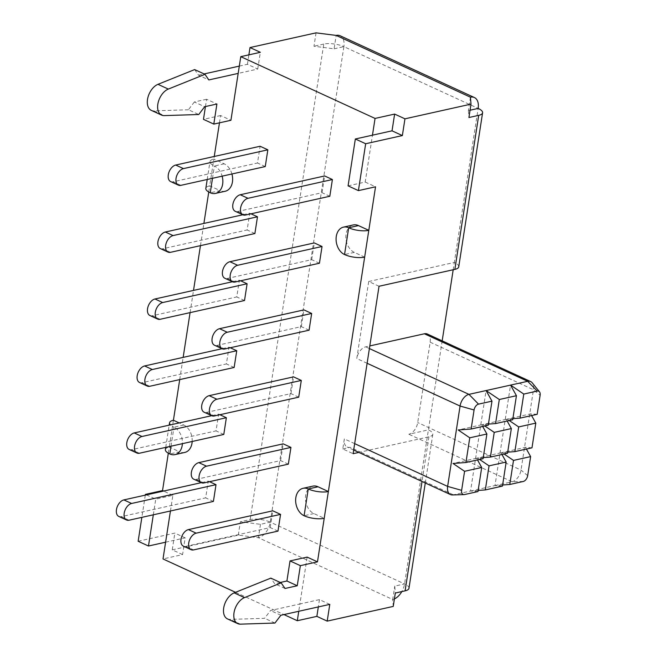 <?xml version="1.0" encoding="UTF-8"?>
<svg xmlns="http://www.w3.org/2000/svg" width="657" height="657" viewBox="0 0 657 657"><rect width="100%" height="100%" fill="white"/><g stroke="black" fill="none" stroke-linecap="round" stroke-linejoin="round"><path stroke-width="0.49" stroke-dasharray="3.29 2.46" d="M379.032 286.263L368.708 281.508L356.784 358.525A10.783 6.603 -65.3 0 1 365.678 346.847L369.801 345.927M367.115 363.28L356.784 358.525M354.673 443.639L344.342 438.892L342.782 448.936L353.113 453.691M208.754 192.008L209.706 185.849L220.038 190.604L210.256 192.78M231.929 173.982A14.38 10.307 77.5 0 0 224.185 163.815L213.853 159.06L209.706 185.849A14.38 4.796 8.8 0 0 205.83 188.403M427.337 334.027A10.783 6.603 -65.3 0 1 430.163 342.19L417.721 422.558A10.783 6.603 -65.3 0 1 408.835 434.236L428.397 429.883A14.38 4.796 -171.2 0 1 432.823 434.261A14.38 4.796 -171.2 0 1 428.947 436.806L419.158 438.991L408.835 434.236M368.708 281.508L454.316 262.447L453.19 269.756M442.177 340.86L404.556 583.917A14.38 8.804 -65.3 0 1 401.838 591.571M168.323 453.199L169.276 447.039L179.599 451.794L169.818 453.971M173.423 420.25L169.276 447.039A14.38 4.796 8.8 0 0 165.392 449.593M312.831 486.139A14.38 10.307 77.5 0 0 305.439 498.877A14.38 10.307 77.5 0 0 313.882 513.569L324.213 518.316M224.185 163.815L214.404 165.991A14.38 4.796 -171.2 0 1 209.977 161.614A14.38 4.796 -171.2 0 1 213.853 159.06L214.256 156.465M170.442 510.99L172.865 495.321L155.742 499.139L153.319 514.801M348.087 185.865L365.202 182.055L372.462 135.178M219.463 122.834L220.596 115.533L230.927 120.28M220.596 115.533L203.473 119.344M205.452 106.557L206.585 99.248L216.909 104.003M206.585 99.248L194.349 101.975L204.68 106.721M194.349 101.975L188.419 109.76L198.751 114.515M188.419 109.76L153.878 110.861A14.38 8.804 -65.3 0 1 151.274 110.351M194.644 69.576L198.496 75.185L208.827 79.932M239.312 66.102L247.418 64.296L257.749 69.042L238.179 73.403M198.496 75.185L204.113 73.937M257.749 69.042L260.344 52.305M247.418 64.296L248.88 54.851M172.865 495.321L163.593 491.058M146.47 494.869L155.742 499.139M145.296 495.132L141.855 517.355M138.151 541.261L174.844 533.098L185.175 537.845L182.58 554.59L163.018 558.951M165.605 542.206L185.175 537.845M182.58 554.59L172.257 549.843L174.844 533.098M365.202 182.055L375.533 186.81M227.462 618.894A14.38 8.804 114.7 0 0 230.057 619.395L264.607 618.303L270.536 610.517L299.888 603.98L307.148 557.103M280.301 582.472L274.683 583.728L270.824 578.119M285.015 588.475L274.683 583.728M274.938 623.05L264.607 618.303M280.868 615.264L270.536 610.517M329.789 604.374L319.458 599.627L299.888 603.98L298.754 611.281M319.458 599.627L318.325 606.928M235.543 592.31L283.947 614.582M172.257 549.843L238.302 535.135L258.415 537.713A14.38 8.804 114.7 0 0 270.273 522.143A14.38 4.796 8.8 0 0 250.161 519.564L240.372 521.74L260.484 524.319L270.273 522.143L404.556 583.917L394.767 586.093L395.317 593.025M394.405 598.913A14.38 8.804 -65.3 0 1 392.697 599.488L393.239 606.419M478.148 490.451L470.543 491.009L486.09 390.554M483.24 457.592L477.475 458.019L479.618 459.465M488.422 424.11L482.657 424.529L484.8 425.982M482.69 426.45L481.737 424.734L488.25 425.21M477.508 459.933L476.555 458.225L483.067 458.701M452.402 494.951A10.783 6.603 114.7 0 0 453.42 494.82L470.543 491.009L477.976 491.559M502.613 485.006L495 485.564L510.555 385.109M507.697 452.147L501.932 452.574L504.075 454.02M512.879 418.665L507.122 419.084L509.257 420.537M507.155 421.006L506.202 419.289L512.706 419.766M501.973 454.488L501.02 452.78L507.524 453.256M470.543 491.009L495 485.564L502.441 486.114M537.171 414.321L530.667 413.844L507.122 419.084M481.737 424.734L458.2 429.974M506.202 419.289L482.657 424.529M530.667 413.844L531.612 415.561M531.989 447.811L525.477 447.335L501.932 452.574M476.555 458.225L453.01 463.464M501.02 452.78L477.475 458.019M525.477 447.335L526.429 449.043M495 485.564L512.123 481.753A10.783 6.603 114.7 0 0 521.017 470.075L533.459 389.708A10.783 6.603 114.7 0 0 532.178 382.768M523.235 481.482L512.123 481.753L419.158 438.991L360.455 452.057L350.124 447.302A10.783 6.603 -65.3 0 1 347.175 447.056A10.783 6.603 -65.3 0 1 344.342 438.892M342.782 448.936L350.124 447.302M464.524 494.549L453.42 494.82L360.455 452.057L358.829 452.418M277.968 531.127L270.224 527.563L185.832 546.345A8.984 5.502 -65.3 0 1 183.377 546.139M270.224 527.563L272.819 510.817M298.705 397.181L290.961 393.617L206.569 412.399A8.984 5.502 -65.3 0 1 204.113 412.194M290.961 393.617L293.556 376.872M319.442 263.235L311.697 259.671L227.306 278.461A8.984 5.502 -65.3 0 1 224.842 278.248M311.697 259.671L314.284 242.926M309.077 330.208L301.325 326.644L216.933 345.426A8.984 5.502 -65.3 0 1 214.478 345.221M301.325 326.644L303.92 309.899M288.341 464.154L280.596 460.59L196.205 479.372A8.984 5.502 -65.3 0 1 193.741 479.167M280.596 460.59L283.183 443.845M329.814 196.262L322.061 192.698L237.67 211.488A8.984 5.502 -65.3 0 1 235.214 211.275M322.061 192.698L324.657 175.961M118.818 516.435A8.984 5.502 114.7 0 0 121.274 516.648L205.666 497.858L208.261 481.121L201.338 482.657M208.261 481.121L209.517 481.696M213.41 501.422L205.666 497.858M139.547 382.497A8.984 5.502 114.7 0 0 142.011 382.703L226.402 363.921L228.997 347.175L222.074 348.711M228.997 347.175L230.254 347.75M234.147 367.477L226.402 363.921M160.283 248.551A8.984 5.502 114.7 0 0 162.747 248.757L247.139 229.975L249.726 213.229L242.803 214.773M249.726 213.229L250.99 213.812M254.883 233.539L247.139 229.975M149.919 315.524A8.984 5.502 114.7 0 0 152.375 315.73L236.766 296.948L239.362 280.202L232.438 281.746M239.362 280.202L240.618 280.785M244.519 300.512L236.766 296.948M129.183 449.462A8.984 5.502 114.7 0 0 131.646 449.675L216.038 430.885L218.625 414.148L211.702 415.684M218.625 414.148L219.89 414.723M223.782 434.449L216.038 430.885M170.656 181.578A8.984 5.502 114.7 0 0 173.111 181.784L257.503 163.002L260.098 146.256M265.256 166.566L257.503 163.002M364.651 257.133L354.32 252.378A14.38 10.307 77.5 0 1 345.869 237.686A14.38 10.307 77.5 0 1 353.269 224.949M171.025 446.193L173.965 427.181A14.38 4.796 -171.2 0 1 170.426 424.874M260.484 524.319L258.415 537.713L392.697 599.488L394.767 586.093M250.161 519.564L323.77 44.068A14.38 4.796 -171.2 0 1 343.882 46.639A14.38 8.804 114.7 0 0 340.104 35.757M179.714 379.598L183.155 357.375M190.078 312.625L193.519 290.402M200.451 245.652L203.892 223.437M316.058 32.85L313.98 46.245L334.101 48.815L336.17 35.421M323.77 44.068L313.98 46.245M238.302 535.135L240.372 521.74M458.742 266.824A14.38 4.796 8.8 0 0 454.316 262.447L478.165 108.413L343.882 46.639L270.273 522.143M408.974 588.294A14.38 4.796 8.8 0 0 404.556 583.917M470.453 97.195L468.384 110.59L470.059 110.22M212.49 178.31L214.404 165.991A14.38 10.307 77.5 0 1 222.14 176.158M225.236 191.244A14.38 10.307 77.5 0 1 220.038 190.604M192.181 441.488A14.38 10.307 77.5 0 0 183.746 425.005L179.213 422.919M183.746 425.005L173.965 427.181A14.38 10.307 77.5 0 1 182.4 443.664M184.798 452.435A14.38 10.307 77.5 0 1 179.599 451.794M468.384 110.59L468.926 117.521M334.101 48.815L343.882 46.639M313.882 513.569L304.101 515.745M153.878 110.861L164.209 115.607M240.388 624.15L230.057 619.395M527.678 475.643L521.017 470.075L417.721 422.558M430.163 342.19L533.459 389.708L540.12 395.276M369.39 348.555L365.678 346.847M185.832 546.345L193.577 549.909M206.569 412.399L214.313 415.963M227.306 278.461L235.05 282.025M216.933 345.426L224.686 348.99M196.205 479.372L203.949 482.936M237.67 211.488L245.422 215.053M129.018 520.213L121.274 516.648M149.755 386.267L142.011 382.703M170.492 252.321L162.747 248.757M160.127 319.294L152.375 315.73M139.391 453.24L131.646 449.675M180.864 185.348L173.111 181.784M354.32 252.378L344.539 254.555M428.947 436.806L422.024 481.491M165.736 447.376L169.178 425.153M207.21 179.484L209.977 161.614M425.284 482.985L432.823 434.261M353.68 450.045L347.175 447.056"/><path stroke-width="0.99" d="M464.581 471.299L461.633 490.344A5.396 3.301 -65.3 0 0 464.014 494.614A5.396 3.301 -65.3 0 0 464.524 494.549L477.976 491.559L481.704 467.488L464.581 471.299L453.01 463.464L465.944 462.512L483.067 458.701L486.886 434.006L469.763 437.817L458.2 429.974L471.126 429.021L488.25 425.21L491.978 401.148L486.09 390.554L468.967 394.364A10.783 6.603 114.7 0 0 460.072 406.042L367.115 363.28L379.032 286.263L454.866 269.378A14.38 4.796 8.8 0 0 458.742 266.824L482.591 112.79A14.38 4.796 -171.2 0 1 478.707 115.345L468.926 117.521L470.995 104.126L404.95 118.827L402.363 135.572L365.67 143.743L358.41 190.62L348.087 185.865L355.338 138.988L392.032 130.825L402.363 135.572M358.829 452.418L353.113 453.691L367.115 363.28M207.21 179.484L205.83 188.403A14.38 4.796 8.8 0 0 210.256 192.78L212.49 178.31M358.41 190.62L375.533 186.81L368.799 230.344A14.38 4.796 -171.2 0 1 348.678 227.765A14.38 10.307 -102.5 0 0 343.488 227.125A14.38 10.307 -102.5 0 0 336.088 239.862A14.38 10.307 -102.5 0 0 344.539 254.555A14.38 4.796 8.8 0 0 364.651 257.133L328.36 491.535L318.029 486.78L308.248 488.956A14.38 10.307 -102.5 0 0 303.049 488.315A14.38 10.307 -102.5 0 0 295.65 501.053A14.38 10.307 -102.5 0 0 304.101 515.745A14.38 4.796 8.8 0 0 324.213 518.316L317.479 561.85L307.148 557.103L290.024 560.914L286.912 581.002L280.301 582.472M324.213 518.316L328.36 491.535A14.38 4.796 -171.2 0 1 308.248 488.956L304.101 515.745M369.801 345.927L424.381 333.781A10.783 6.603 -65.3 0 1 427.337 334.027L530.626 381.545A10.783 6.603 114.7 0 0 527.678 381.298L510.555 385.109L523.777 394.069L520.048 418.131L512.879 418.665M453.19 269.756L442.177 340.86M165.736 447.376L165.392 449.593A14.38 4.796 8.8 0 0 169.818 453.971L171.025 446.193M364.651 257.133L368.799 230.344L358.467 225.589L348.678 227.765L344.539 254.555M153.319 514.801L148.482 546.016L165.605 542.206L163.018 558.951L235.543 592.31M170.442 510.99L165.605 542.206M238.179 73.403L230.927 120.28L213.804 124.091L216.909 104.003L204.68 106.721L198.751 114.515L164.209 115.607A14.38 8.804 -65.3 0 1 161.606 115.106A14.38 8.804 -65.3 0 1 158.247 102.221A14.38 8.804 -65.3 0 1 168.315 89.081L204.976 74.331L208.827 79.932L238.179 73.403L240.774 56.658L375.057 118.432L394.627 114.08L392.032 130.825M205.452 106.557L203.473 119.344L213.804 124.091M161.606 115.106L151.274 110.351A14.38 8.804 -65.3 0 1 147.915 97.466A14.38 8.804 -65.3 0 1 157.984 84.326L194.644 69.576L204.976 74.331M204.113 73.937L239.312 66.102M248.88 54.851L250.013 47.55L260.344 52.305L240.774 56.658M163.593 491.058L162.534 490.574L145.411 494.384L146.47 494.869M145.411 494.384L145.296 495.132M141.855 517.355L138.151 541.261L148.482 546.016M355.338 138.988L365.67 143.743M372.462 135.178L375.057 118.432M394.627 114.08L404.95 118.827M317.479 561.85L300.356 565.661L297.243 585.757L285.015 588.475L281.155 582.866L270.824 578.119L234.163 592.869A14.38 8.804 114.7 0 0 224.103 606.009A14.38 8.804 114.7 0 0 227.462 618.894L237.793 623.649A14.38 8.804 114.7 0 0 240.388 624.15L274.938 623.05L280.868 615.264L329.789 604.374L327.194 621.12L316.863 616.365L297.301 620.725L298.754 611.281M300.356 565.661L290.024 560.914M297.243 585.757L286.912 581.002M281.155 582.866L244.494 597.624A14.38 8.804 114.7 0 0 234.426 610.755A14.38 8.804 114.7 0 0 237.793 623.649M318.325 606.928L316.863 616.365M283.947 614.582L297.301 620.725M422.024 481.491L405.098 590.848L395.317 593.025L393.239 606.419L327.194 621.12M495.583 423.576L512.706 419.766L516.435 395.703L510.555 385.109L486.09 390.554L499.312 399.513L495.583 423.576L488.422 424.11M479.618 459.465L489.046 465.854L485.318 489.925L478.148 490.451M484.8 425.982L494.228 432.372L490.401 457.067L483.24 457.592M486.886 434.006L482.69 426.45M481.704 467.488L477.508 459.933M504.075 454.02L513.503 460.409L509.775 484.48L502.613 485.006M509.257 420.537L518.685 426.927L514.866 451.622L507.697 452.147M490.401 457.067L507.524 453.256L511.351 428.561L507.155 421.006M485.318 489.925L502.441 486.114L506.169 462.043L501.973 454.488M523.777 394.069L537.229 391.071A5.396 3.301 -65.3 0 1 539.479 391.81A5.396 3.301 -65.3 0 1 540.12 395.276L537.171 414.321L520.048 418.131M499.312 399.513L516.435 395.703M471.126 429.021L474.075 409.976A5.396 3.301 -65.3 0 1 478.518 404.137L491.978 401.148M531.612 415.561L535.808 423.116L518.685 426.927M511.351 428.561L494.228 432.372M514.866 451.622L531.989 447.811L535.808 423.116M465.944 462.512L469.763 437.817M526.429 449.043L530.626 456.599L513.503 460.409M506.169 462.043L489.046 465.854M530.626 456.599L527.678 475.643A5.396 3.301 -65.3 0 1 523.235 481.482L509.775 484.48M539.479 391.81L532.178 382.768A10.783 6.603 114.7 0 0 530.626 381.545M474.075 409.976L460.072 406.042L447.631 486.41A10.783 6.603 114.7 0 0 450.464 494.573A10.783 6.603 114.7 0 0 452.402 494.951L464.014 494.614M191.121 549.704L183.377 546.139A8.984 5.502 -65.3 0 1 181.439 537.492A8.984 5.502 -65.3 0 1 188.428 529.599L272.819 510.817L280.564 514.382L196.172 533.164A8.984 5.502 114.7 0 0 189.183 541.056A8.984 5.502 114.7 0 0 191.121 549.704A8.984 5.502 114.7 0 0 193.577 549.909L277.968 531.127L280.564 514.382M211.858 415.758L204.113 412.194A8.984 5.502 -65.3 0 1 202.175 403.546A8.984 5.502 -65.3 0 1 209.164 395.662L293.556 376.872L301.3 380.436L216.909 399.226A8.984 5.502 114.7 0 0 209.92 407.11A8.984 5.502 114.7 0 0 211.858 415.758A8.984 5.502 114.7 0 0 214.313 415.963L298.705 397.181L301.3 380.436M232.594 281.812L224.842 278.248A8.984 5.502 -65.3 0 1 222.912 269.608A8.984 5.502 -65.3 0 1 229.901 261.716L314.284 242.926L322.037 246.49L237.645 265.28A8.984 5.502 114.7 0 0 230.656 273.172A8.984 5.502 114.7 0 0 232.594 281.812A8.984 5.502 114.7 0 0 235.05 282.025L319.442 263.235L322.037 246.49M222.222 348.785L214.478 345.221A8.984 5.502 -65.3 0 1 212.54 336.581A8.984 5.502 -65.3 0 1 219.528 328.689L303.92 309.899L311.664 313.463L227.273 332.253A8.984 5.502 114.7 0 0 220.292 340.145A8.984 5.502 114.7 0 0 222.222 348.785A8.984 5.502 114.7 0 0 224.686 348.99L309.077 330.208L311.664 313.463M201.485 482.731L193.741 479.167A8.984 5.502 -65.3 0 1 191.803 470.519A8.984 5.502 -65.3 0 1 198.792 462.627L283.183 443.845L290.936 447.409L206.544 466.191A8.984 5.502 114.7 0 0 199.556 474.083A8.984 5.502 114.7 0 0 201.485 482.731A8.984 5.502 114.7 0 0 203.949 482.936L288.341 464.154L290.936 447.409M242.959 214.839L235.214 211.275A8.984 5.502 -65.3 0 1 233.276 202.635A8.984 5.502 -65.3 0 1 240.265 194.743L324.657 175.961L332.401 179.525L248.009 198.307A8.984 5.502 114.7 0 0 241.029 206.199A8.984 5.502 114.7 0 0 242.959 214.839A8.984 5.502 114.7 0 0 245.422 215.053L329.814 196.262L332.401 179.525M213.41 501.422L129.018 520.213A8.984 5.502 -65.3 0 1 126.563 519.999A8.984 5.502 -65.3 0 1 124.625 511.36A8.984 5.502 -65.3 0 1 131.614 503.467L216.005 484.677L213.41 501.422M201.338 482.657L123.869 499.903A8.984 5.502 114.7 0 0 116.88 507.795A8.984 5.502 114.7 0 0 118.818 516.435L126.563 519.999M209.517 481.696L216.005 484.677M149.755 386.267A8.984 5.502 -65.3 0 1 147.299 386.061A8.984 5.502 -65.3 0 1 145.361 377.414A8.984 5.502 -65.3 0 1 152.35 369.521L236.742 350.739L234.147 367.477L149.755 386.267M222.074 348.711L144.606 365.957A8.984 5.502 114.7 0 0 137.617 373.849A8.984 5.502 114.7 0 0 139.547 382.497L147.299 386.061M230.254 347.75L236.742 350.739M170.492 252.321A8.984 5.502 -65.3 0 1 168.036 252.116A8.984 5.502 -65.3 0 1 166.098 243.468A8.984 5.502 -65.3 0 1 173.087 235.576L257.478 216.794L254.883 233.539L170.492 252.321M242.803 214.773L165.334 232.011A8.984 5.502 114.7 0 0 158.353 239.904A8.984 5.502 114.7 0 0 160.283 248.551L168.036 252.116M250.99 213.812L257.478 216.794M160.127 319.294A8.984 5.502 -65.3 0 1 157.664 319.088A8.984 5.502 -65.3 0 1 155.734 310.441A8.984 5.502 -65.3 0 1 162.714 302.548L247.106 283.767L244.519 300.512L160.127 319.294M232.438 281.746L154.97 298.984A8.984 5.502 114.7 0 0 147.981 306.876A8.984 5.502 114.7 0 0 149.919 315.524L157.664 319.088M240.618 280.785L247.106 283.767M223.782 434.449L139.391 453.24A8.984 5.502 -65.3 0 1 136.927 453.026A8.984 5.502 -65.3 0 1 134.997 444.387A8.984 5.502 -65.3 0 1 141.978 436.494L226.369 417.712L223.782 434.449M211.702 415.684L134.233 432.93A8.984 5.502 114.7 0 0 127.244 440.822A8.984 5.502 114.7 0 0 129.183 449.462L136.927 453.026M219.89 414.723L226.369 417.712M180.864 185.348A8.984 5.502 -65.3 0 1 178.4 185.143A8.984 5.502 -65.3 0 1 176.47 176.495A8.984 5.502 -65.3 0 1 183.451 168.611L267.842 149.821L265.256 166.566L180.864 185.348M267.842 149.821L260.098 146.256L175.706 165.047A8.984 5.502 114.7 0 0 168.718 172.931A8.984 5.502 114.7 0 0 170.656 181.578L178.4 185.143M343.488 227.125L353.269 224.949A14.38 10.307 77.5 0 1 358.467 225.589M303.049 488.315L312.831 486.139A14.38 10.307 77.5 0 1 318.029 486.78M170.426 424.874A14.38 4.796 -171.2 0 1 169.539 422.804A14.38 4.796 -171.2 0 1 173.423 420.25L179.714 379.598M401.838 591.571A14.38 8.804 -65.3 0 1 394.405 598.913M162.534 490.574L168.323 453.199M183.155 357.375L190.078 312.625M193.519 290.402L200.451 245.652M203.892 223.437L208.754 192.008M214.256 156.465L219.463 122.834M336.17 35.421L470.453 97.195A14.38 8.804 -65.3 0 1 474.387 97.532L340.104 35.757A14.38 8.804 114.7 0 0 336.17 35.421L316.058 32.85L250.013 47.55M474.387 97.532A14.38 8.804 -65.3 0 1 478.165 108.413A14.38 4.796 -171.2 0 1 482.591 112.79M405.098 590.848A14.38 4.796 8.8 0 0 408.974 588.294L425.284 482.985M470.059 110.22L478.165 108.413M470.453 97.195L470.995 104.126M222.14 176.158A14.38 10.307 77.5 0 1 215.447 193.421A14.38 10.307 77.5 0 1 210.256 192.78M231.929 173.982A14.38 10.307 77.5 0 1 225.236 191.244L215.447 193.421M179.213 422.919L173.423 420.25M182.4 443.664A14.38 10.307 77.5 0 1 175.017 454.611A14.38 10.307 77.5 0 1 169.818 453.971M192.181 441.488A14.38 10.307 77.5 0 1 184.798 452.435L175.017 454.611M157.984 84.326L168.315 89.081M244.494 597.624L234.163 592.869M424.381 333.781L527.678 381.298L537.229 391.071M369.39 348.555L468.967 394.364L478.518 404.137M461.633 490.344L447.631 486.41L354.673 443.639M188.428 529.599L196.172 533.164M209.164 395.662L216.909 399.226M229.901 261.716L237.645 265.28M219.528 328.689L227.273 332.253M198.792 462.627L206.544 466.191M240.265 194.743L248.009 198.307M131.614 503.467L123.869 499.903M152.35 369.521L144.606 365.957M173.087 235.576L165.334 232.011M162.714 302.548L154.97 298.984M141.978 436.494L134.233 432.93M183.451 168.611L175.706 165.047M478.707 115.345L454.866 269.378M169.178 425.153L169.539 422.804M450.464 494.573L353.68 450.045"/></g></svg>
